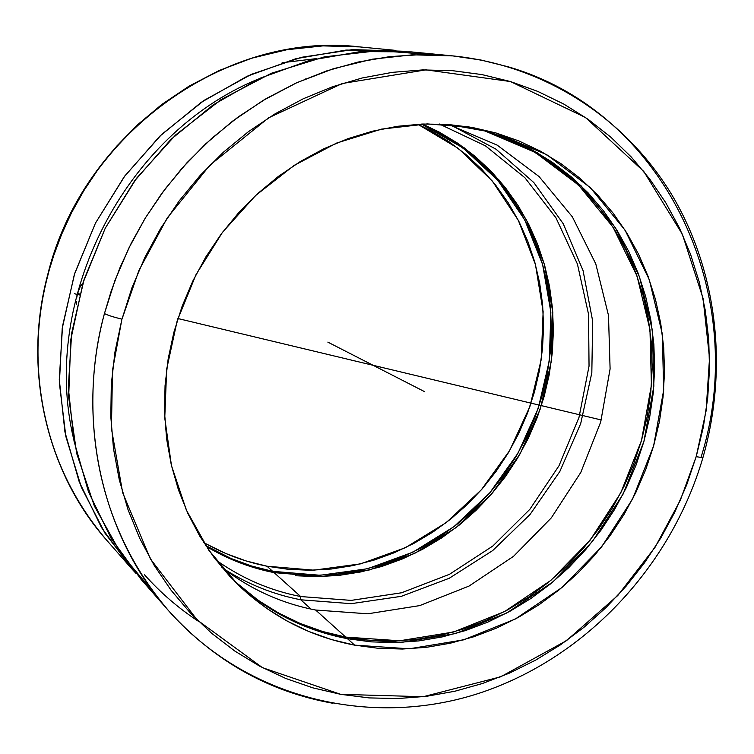 <?xml version="1.0" encoding="UTF-8"?>
<svg xmlns="http://www.w3.org/2000/svg" width="754" height="754" viewBox="0 0 754 754"><rect width="100%" height="100%" fill="white"/><g stroke="black" fill="none" stroke-linecap="round" stroke-linejoin="round"><path stroke-width="1.13" d="M121.78 319.894L112.497 370.327L111.432 428.536L122.676 492.767L150.376 558.874L197.209 620.005L262.439 667.658L340.723 694.34L423.23 696.715L500.684 676.809L566.48 640.664L617.828 595.453L655.075 547.263L680.325 500.241L696.178 456.688L702.907 457.678L701.267 456.622C750.513 298.471 668.148 113.307 508.403 66.87L481.033 60.037L452.871 55.909C545.387 65.24 626.423 119.066 672.38 195.738C717.902 272.854 728.138 369.554 702.907 457.669L696.178 456.688L706.093 410.883L709.533 358.075L703.058 298.367L682.427 234.381L643.784 171.45L585.566 117.549L510.458 81.545L425.972 69.849L342.297 83.496L268.528 117.86L209.838 165.22L167.237 217.944L138.934 270.375L121.969 319.187C113.109 316.982 107.266 315.097 104.448 313.551C107.266 315.097 113.109 316.982 121.969 319.187L131.959 287.726L144.938 257.274L160.772 228.189L179.263 200.781L200.225 175.371L223.391 152.233L248.5 131.611L275.248 113.722L303.344 98.727L332.457 86.776L362.259 77.964L392.429 72.337L422.645 69.915L452.589 70.688L481.957 74.589L510.458 81.545L537.819 91.422L563.804 104.08L588.167 119.368L610.721 137.077L631.268 157.011L649.656 178.962L665.744 202.685L679.439 227.953L690.636 254.522L699.278 282.137L705.31 310.563L708.732 339.536L709.514 368.819L707.695 398.159L703.293 427.32L696.357 456.057L686.724 484.756L674.896 511.947L660.796 538.026L644.519 562.795L626.216 586.046L606.009 607.583L584.067 627.224L560.561 644.783L535.66 660.118L509.581 673.058L482.532 683.482L454.719 691.277L426.378 696.328L397.763 698.553L369.13 697.912L340.723 694.34L312.825 687.846L285.7 678.44L259.621 666.159L234.852 651.079L211.676 633.303L190.338 612.974L171.092 590.241L154.155 565.321L139.763 538.431L128.086 509.836L119.292 479.817L113.496 448.687L110.819 416.783L111.3 384.446L114.957 352.024L121.78 319.894M702.907 457.669C670.674 567.8 583.464 660.202 475.981 694.264C368.64 727.912 246.002 698.261 168.679 610.834C82.101 509.534 84.109 386.585 104.448 313.551L114.947 280.488L128.623 248.509L145.333 217.981L164.881 189.263L187.03 162.675L211.516 138.529L238.047 117.068L266.303 98.538L295.945 83.1L326.642 70.914L358.027 62.073L389.761 56.625L421.486 54.58L452.871 55.909L412.353 54.816L372.222 59.208L333.457 68.699L296.878 82.676L263.118 100.423L232.609 121.121L205.559 143.967L182.034 168.217L161.94 193.213L145.088 218.387L131.205 243.306L120.009 267.623L111.187 291.091L104.448 313.551C75.466 420.864 102.205 536.301 168.679 610.834C214.013 660.956 268.773 691.767 332.966 703.293M47.7 274.758L47.945 275.05C30.16 339.818 28.727 448.969 106.842 540.392L130.904 567.809L101.479 527.508L79.208 481.806L64.938 431.995L59.283 379.554L62.535 326.124L74.712 273.4L95.466 223.109L124.146 176.87L159.81 136.182L201.271 102.308L247.123 76.258L295.879 58.718L345.982 50.084L395.878 50.405L359.573 46.899L322.985 45.881L286.84 49.736L252.006 58.115L219.207 70.49L188.99 86.192L161.724 104.523L137.605 124.749L116.653 146.219L98.793 168.359L83.835 190.658L71.536 212.741L61.64 234.305L53.864 255.125L47.709 274.739C22.375 369.705 46.569 472.711 106.842 540.392C46.842 473.05 22.573 370.157 47.945 275.05C82.459 132.949 226.954 30.857 359.573 46.899C226.313 30.895 82.148 132.987 47.7 274.758M234.965 581.711C267.5 611.598 304.993 630.589 347.462 638.685L354.625 645.141C310.328 636.725 271.459 616.593 238.047 584.755L208.896 550.326L186.389 510.175L171.46 465.576L164.758 418.018L166.662 369.168L177.19 320.78L196.021 274.607L222.477 232.336L255.597 195.512L294.126 165.418L336.623 143.062L381.543 129.113L427.273 123.91L472.249 127.435L495.934 132.949L467.98 126.719M81.649 284.71L82.563 284.399L80.263 286.501L81.649 284.71M78.821 289.593L80.263 286.501L77.577 293.504L79.792 294.041L77.577 293.504L78.821 289.593M345.69 637.092C303.683 629.072 266.52 610.363 234.211 580.948L258.424 600.476L278.773 613.134L300.252 623.492L322.627 631.494L345.69 637.092L315.634 610.024L345.69 637.092L369.206 640.269L392.957 641.013L416.726 639.354L440.289 635.339L463.446 629.024L486 620.485L507.762 609.835L528.535 597.168L548.167 582.606L566.49 566.292L583.351 548.365L598.619 528.997L612.182 508.337L623.907 486.575L633.709 463.889L641.503 440.459L647.215 416.491L650.796 392.184L652.201 367.735L651.409 343.362L648.402 319.262L643.209 295.662L635.829 272.769L626.329 250.78L614.755 229.913L601.202 210.366L585.754 192.336L568.544 176.002L549.704 161.554L529.393 149.141L507.791 138.915L485.086 131.007L448.658 124.495L485.086 131.007L535.34 152.468L578.591 185.116L612.936 227.029L637.017 275.983L649.967 329.545L651.418 385.2L641.503 440.459L620.749 492.899L590.099 540.232L550.872 580.373L504.709 611.485L453.588 632.003L399.752 640.777L345.69 637.092M466.924 126.559L485.086 131.007L466.924 126.559M221.864 567.328C249.979 589.128 281.233 603.36 315.634 610.024C281.233 603.36 249.979 589.128 221.864 567.328M272.675 571.334C248.961 566.631 226.624 558.035 205.672 545.557L231.195 558.563L251.619 566.028L272.675 571.334L294.145 574.435L315.832 575.359L337.538 574.096L359.064 570.684L380.214 565.189L400.817 557.668L420.675 548.205L439.639 536.895L457.546 523.86L474.238 509.214L489.591 493.088L503.474 475.623L515.764 456.981L526.377 437.311L535.208 416.792L542.183 395.596L547.244 373.89L550.335 351.864L551.428 329.715L550.505 307.623L547.555 285.785L542.588 264.39L535.632 243.636L526.735 223.702L515.962 204.796L503.38 187.086L489.092 170.753L473.22 155.965L455.878 142.874L437.226 131.63L421.524 124.08L463.022 147.925L497.894 180.413L524.746 219.876L542.597 264.428L550.854 312.062L549.336 360.732L538.215 408.414L518.017 453.145L489.572 493.097L454.04 526.612L412.815 552.22L367.575 568.733L320.177 575.274L272.675 571.334L266.991 566.216L272.675 571.334M203.665 542.456C223.561 553.851 244.673 561.768 266.991 566.216L313.881 570.175L360.666 563.841L405.369 547.715L446.151 522.645L481.372 489.789L509.657 450.553L529.883 406.576L541.212 359.63L543.134 311.619L535.453 264.522L518.328 220.347L492.334 181.045L458.385 148.472L417.829 124.259M223.985 568.968C247.755 584.19 273.353 594.463 300.771 599.788L311.044 609.091L300.771 599.788C273.353 594.463 247.755 584.19 223.985 568.968M216.021 560.062C241.798 578.393 270.017 590.552 300.667 596.546L300.771 599.788L300.667 596.546C270.017 590.552 241.798 578.393 216.021 560.062M274.107 572.625L253.024 567.319L232.552 559.845L206.181 546.33C227.397 559.091 250.036 567.856 274.107 572.625L300.667 596.546L274.107 572.625L321.769 576.565L369.319 569.967L414.7 553.361L456.038 527.611L491.646 493.936L520.119 453.795L540.316 408.875L551.381 361.015L552.795 312.175L544.397 264.4L526.367 219.763L499.299 180.263L464.191 147.793L422.447 124.042L439.035 131.978L457.725 143.241L475.095 156.361L490.995 171.177L505.303 187.548L517.904 205.295L528.695 224.24L537.602 244.202L544.567 265.003L549.534 286.445L552.494 308.329L553.417 330.459L552.314 352.665L549.214 374.729L544.143 396.481L537.15 417.725L528.3 438.291L517.668 457.989L505.35 476.679L491.438 494.172L476.057 510.335L459.327 525.02L441.392 538.083L422.391 549.421L402.495 558.903L381.854 566.442L360.666 571.956L339.102 575.377L317.349 576.65L295.625 575.736M305.191 79.047L306.133 78.916M439.337 124.005L485.453 145.852L524.878 177.708L555.943 217.793L577.413 264.041L588.544 314.239L589.044 366.105L579.015 417.339L558.997 465.765L529.864 509.289L492.833 546.028L449.459 574.312L401.562 592.776L351.204 600.391L300.667 596.546L351.204 600.391L401.562 592.776L449.459 574.312L492.833 546.028L529.864 509.289L558.997 465.765L579.015 417.339L589.044 366.105L588.544 314.239L577.413 264.041L555.943 217.793L524.878 177.708L485.453 145.852L439.337 124.005M451.222 125.258L496.009 149.179L533.87 182.619L563.257 223.787L583.078 270.648L592.672 321.063L591.824 372.787L580.684 423.654L559.817 471.523L530.09 514.426L492.73 550.543L449.224 578.271L401.364 596.32L351.138 603.681L300.771 599.788L351.138 603.681L401.364 596.32L449.224 578.271L492.73 550.543L530.09 514.426L559.817 471.523L580.684 423.654L591.824 372.787L592.672 321.063L583.078 270.648L563.257 223.787L533.87 182.619L496.009 149.179L451.222 125.258M448.649 124.495L497.178 145.136L539.025 176.521L572.352 216.822L595.783 263.891L608.487 315.389L610.099 368.913L600.693 422.033L580.806 472.409L551.325 517.857L513.531 556.329L469.016 586.075L419.714 605.603L367.782 613.803L315.634 610.024L367.782 613.803L419.714 605.603L469.016 586.075L513.531 556.329L551.325 517.857L580.806 472.409L600.693 422.033L610.099 368.913L608.487 315.389L595.783 263.891L572.352 216.822L539.025 176.521L497.178 145.136L448.649 124.495M206.379 544.002L225.832 553.521L246.096 560.938L266.991 566.216L288.301 569.317L309.828 570.241L331.374 569.006L352.731 565.641L373.73 560.213L394.163 552.767L413.88 543.389L432.702 532.192L450.468 519.27L467.037 504.756L482.268 488.771L496.038 471.457L508.234 452.966L518.752 433.465L527.508 413.117L534.426 392.089L539.44 370.563L542.494 348.716L543.568 326.746L542.626 304.833L539.685 283.165L534.737 261.949L527.819 241.365L518.969 221.601L508.262 202.845L495.764 185.277L481.57 169.075L465.802 154.41L448.583 141.422L430.063 130.272L417.839 124.259M282.128 62.714L316.671 58.586M403.522 51.253L352.674 49.604L301.402 57.313L251.355 74.344L204.202 100.32L161.544 134.523L124.872 175.899L95.466 223.109L74.344 274.55L62.205 328.49L59.387 383.098L65.862 436.547L81.3 487.112L105.004 533.21L136.059 573.511L130.904 567.809M76.72 297.66L77.577 293.504L76.72 297.66M76.55 304.23L76.361 301.43L76.55 304.23M73.562 438.677C40.292 298.848 124.674 134.071 257.585 79.349C124.674 134.071 40.292 298.848 73.562 438.677M198.707 621.475C178.783 608.478 160.725 592.917 144.532 574.812M155.305 594.444L120.96 553.596L94.382 506.094L76.672 453.399L68.661 397.264L70.791 339.63L83.119 282.562L105.287 228.132L136.493 178.34L175.597 134.985L221.12 99.575L271.346 73.27L324.456 56.842L378.536 50.641L431.75 54.646M452.871 55.909L411.241 51.894L360.487 51.574L309.498 60.395L259.857 78.293L213.146 104.881L170.904 139.443L134.542 180.96L105.287 228.132L84.099 279.442L71.658 333.211L68.303 387.697L74.033 441.137L88.52 491.881L111.158 538.413L141.083 579.402L168.679 610.834M240.969 587.13L260.017 602.012L280.403 614.689L301.92 625.075L324.352 633.087L347.462 638.685L371.025 641.861L394.823 642.596L418.64 640.928L442.259 636.904L465.463 630.57L488.064 622.012L509.864 611.324L530.684 598.619L550.354 584.02L568.714 567.668L585.622 549.704L600.919 530.288L614.51 509.581L626.263 487.763L636.084 465.02L643.897 441.542L649.628 417.518L653.228 393.154L654.642 368.659L653.85 344.229L650.843 320.073L645.641 296.426L638.261 273.476L628.742 251.431L617.149 230.517L603.568 210.931L588.101 192.854L570.853 176.493L551.975 162.006L531.627 149.565L509.987 139.32L487.235 131.394L495.934 132.949L546.688 154.655L590.354 187.671L625 230.074L649.269 279.583L662.276 333.749L663.69 390.044L653.614 445.934L632.606 498.978L601.607 546.876L561.956 587.517L515.302 619.025L463.653 639.844L409.252 648.798L354.625 645.141L347.462 638.685L401.637 642.37L455.576 633.558L506.811 612.974L553.068 581.796L592.38 541.551L623.096 494.096L643.897 441.542L653.85 386.161L652.408 330.375L639.449 276.699L615.33 227.633L580.919 185.625L537.583 152.902L487.235 131.394M354.625 645.141L378.385 648.317L402.391 649.034L426.406 647.328L450.213 643.237L473.616 636.819L496.405 628.157L518.384 617.356L539.383 604.519L559.223 589.769L577.743 573.247L594.783 555.114L610.231 535.5L623.935 514.605L635.801 492.579L645.716 469.629L653.614 445.934L659.411 421.684L663.049 397.104L664.5 372.372L663.727 347.726L660.721 323.353L655.49 299.489L648.072 276.322L638.497 254.089L626.838 232.986L613.162 213.212L597.583 194.975L580.212 178.453L561.193 163.835L540.693 151.281L518.875 140.941L495.934 132.949L472.098 127.417L447.584 124.419L422.636 124.033L397.509 126.295L372.457 131.205L347.745 138.745L323.636 148.868L300.403 161.479L278.301 176.464L257.585 193.684L238.471 212.948L221.186 234.07L205.927 256.812L192.873 280.94L182.157 306.171L173.891 332.241L168.17 358.857L165.051 385.718L164.542 412.532L166.634 439.017L171.299 464.888L178.444 489.874L187.991 513.71L199.791 536.169L213.721 557.036L229.593 576.103L247.237 593.219L266.445 608.224L287.01 620.994L308.706 631.447L331.326 639.515L354.625 645.141M424.559 391.646L327.839 342.118L424.559 391.646M74.335 293.711L79.547 294.965M177.897 318.527L601.268 419.978M364.983 361.138L381.496 369.592"/></g></svg>
